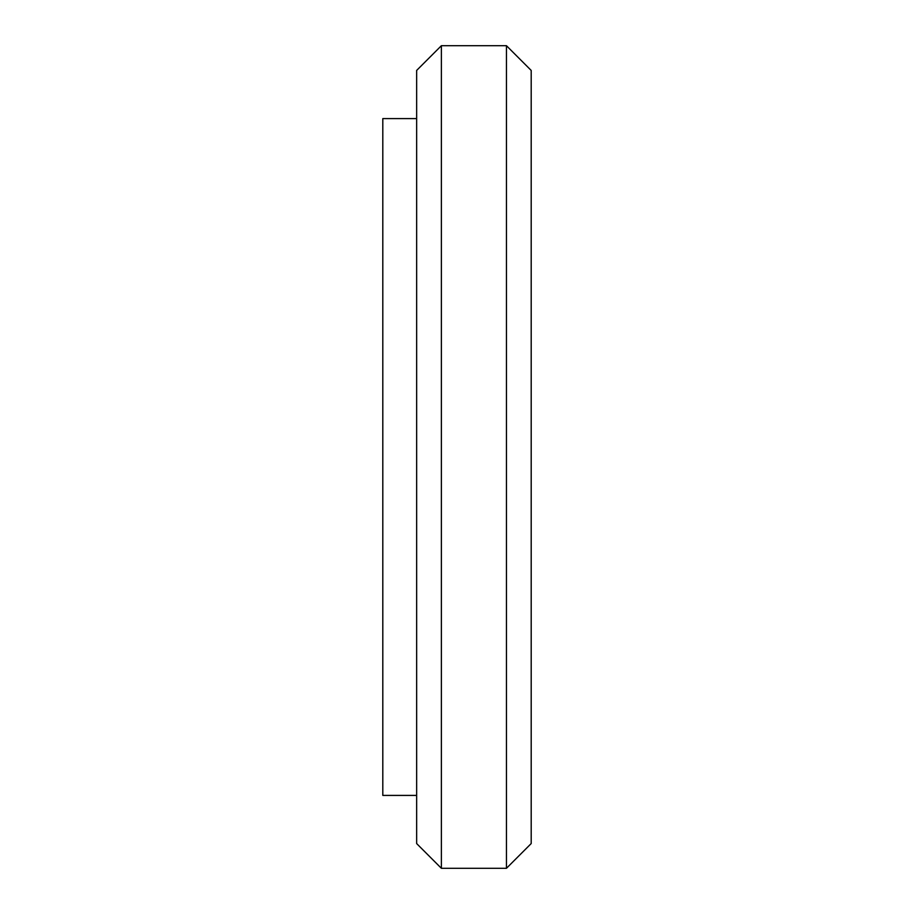 <?xml version="1.0" encoding="UTF-8"?>
<svg xmlns="http://www.w3.org/2000/svg" width="914" height="914" viewBox="0 0 914 914"><rect width="100%" height="100%" fill="white"/><g stroke="black" fill="none" stroke-linecap="round" stroke-linejoin="round"><path stroke-width="1.37" d="M441.382 868.3L416.647 843.565L416.647 70.435L441.382 45.7L441.382 868.3L506.459 868.3L506.459 45.7L441.382 45.7M416.647 795.409L382.806 795.409L382.806 118.592L416.647 118.592M506.459 868.3L531.194 843.565L531.194 70.435L506.459 45.7"/></g></svg>
